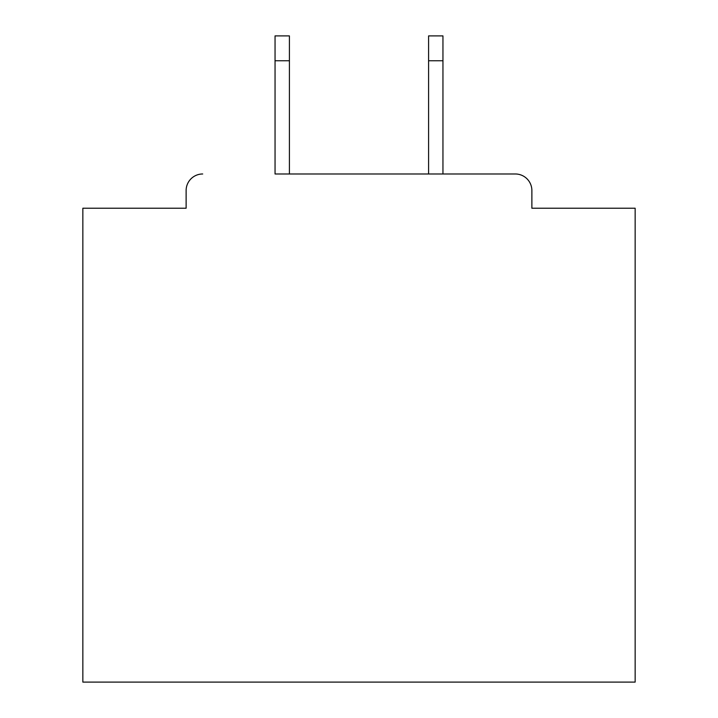 <?xml version="1.0" encoding="UTF-8"?>
<svg xmlns="http://www.w3.org/2000/svg" width="718" height="718" viewBox="0 0 718 718"><rect width="100%" height="100%" fill="white"/><g stroke="black" fill="none" stroke-linecap="round" stroke-linejoin="round"><path stroke-width="1.08" d="M531.876 208.22L531.876 190.548L531.876 208.22L635.152 208.22L635.152 682.1L82.848 682.1L82.848 208.22L186.124 208.22L186.124 190.548L186.124 208.22M275.048 60.752L275.048 35.9L289.408 35.9L289.408 60.752L275.048 60.752L275.048 173.98L515.3 173.98L442.952 173.98L442.952 60.752L428.592 60.752L428.592 35.9L442.952 35.9L442.952 60.752M202.7 173.98A16.568 16.568 0 0 0 186.124 190.548M531.876 190.548A16.568 16.568 0 0 0 515.3 173.98M428.592 60.752L428.592 173.98L289.408 173.98L289.408 60.752"/></g></svg>
